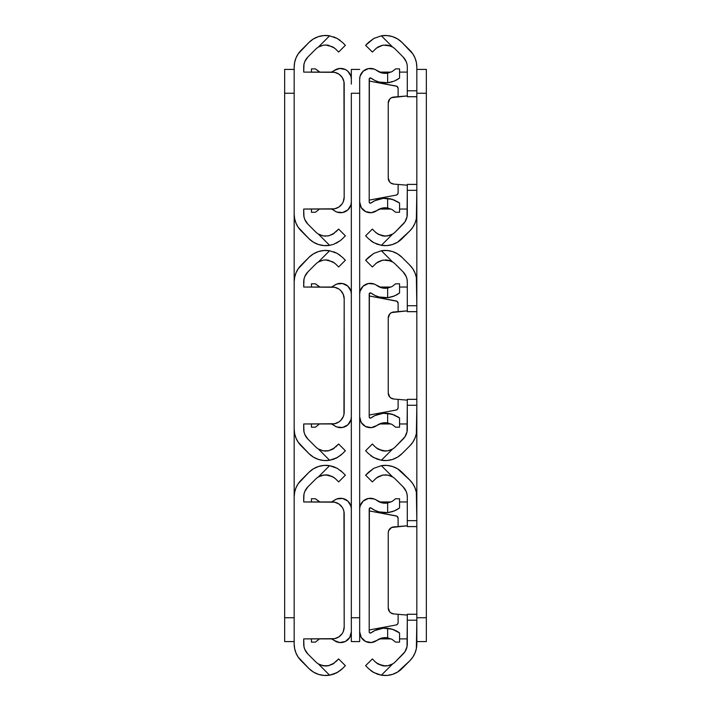 <?xml version="1.0" encoding="UTF-8"?>
<svg xmlns="http://www.w3.org/2000/svg" width="711" height="711" viewBox="0 0 711 711"><rect width="100%" height="100%" fill="white"/><g stroke="black" fill="none" stroke-linecap="round" stroke-linejoin="round"><path stroke-width="1.07" d="M294.176 93.239L294.176 617.761L294.176 93.239L284.649 93.239L294.176 93.239M284.649 69.42L294.176 69.42L284.649 69.42L284.649 617.761L294.176 617.761L284.649 617.761L284.649 641.58L294.176 641.58L284.649 641.58L284.649 69.42M335.752 661.834L338.64 658.946L345.377 665.683L342.489 668.571L345.377 665.683L338.64 658.946L332.695 664.163L328.278 665.754L323.185 665.754L318.35 663.914L323.176 665.754L328.802 665.647M345.377 475.179L338.64 481.916L335.752 479.018L338.64 481.916L345.377 475.179L342.489 472.291L345.377 475.179M334.41 663.016L328.26 665.763L325.762 665.985L320.688 665.061L318.35 663.914A14.167 14.167 0 0 1 315.711 661.834A14.167 14.167 0 0 0 318.35 663.914L320.679 665.061M323.958 474.984L318.35 476.948A14.167 14.167 0 0 0 315.711 479.018A14.167 14.167 0 0 1 318.35 476.948L320.679 475.801L325.727 474.868L332.677 476.69L335.752 479.018L334.374 477.81M323.185 475.099L328.269 475.099L325.745 474.868M332.677 476.69L328.26 475.099L333.788 477.383M328.793 475.206L328.322 475.108M303.704 501.957L303.704 496.953A14.291 14.291 0 0 1 307.89 486.848L315.711 479.018L307.89 486.848L304.788 491.479L303.979 494.163L303.704 501.957L334.605 502.188L338.898 503.966L342.178 507.254A11.909 11.909 0 0 0 332.277 501.957L303.704 501.957L332.277 501.957A11.909 11.909 0 0 1 344.186 513.866A11.909 11.909 0 0 0 343.955 511.547L344.186 626.986A11.909 11.909 0 0 1 332.277 638.896A11.909 11.909 0 0 0 342.187 633.599L338.898 636.887L334.605 638.665L303.704 638.896L332.277 638.896L303.704 638.896L303.979 646.699L304.788 649.374L307.89 654.013A14.291 14.291 0 0 1 303.704 643.908L303.704 638.896M337.21 672.544L336.179 673.086M333.619 674.161L337.245 672.526L342.489 668.571L337.254 672.526L329.628 675.192L318.35 663.914L329.628 675.192L333.637 674.152L339.076 671.397M332.677 664.163L333.379 663.745M325.727 665.985L324.207 665.905M327.611 665.86L328.242 665.763M321.967 665.478L323.176 665.754M344.186 513.866L344.186 626.986L343.28 631.546L342.178 633.608M307.89 654.013L315.711 661.834L307.89 654.013M329.628 675.192L324.02 675.45L318.501 674.384L313.391 672.046A23.694 23.694 0 0 0 329.628 675.192A23.694 23.694 0 0 1 308.974 668.571A23.694 23.694 0 0 0 308.983 668.58L301.153 660.75A23.819 23.819 0 0 1 294.176 643.908L294.176 496.953L294.638 492.305L295.989 487.835L298.193 483.72L308.974 472.291A23.694 23.694 0 0 1 329.628 465.669L318.35 476.948L323.176 475.108M340.24 670.553L342.489 668.571M333.619 466.7L329.628 465.669L337.236 468.327L333.619 466.7L337.236 468.327L342.489 472.291L340.24 470.3M342.178 507.254L343.28 509.316A11.909 11.909 0 0 0 343.28 509.307L343.955 511.547M329.628 465.669A23.694 23.694 0 0 0 308.974 472.291L313.391 468.816L318.501 466.478L324.02 465.412L329.628 465.669L318.35 476.948M320.688 475.801L321.47 475.526M327.131 474.939L325.78 474.868M313.391 672.046L308.974 668.571L298.193 657.142L295.989 653.018L294.638 648.556L294.176 643.908L294.176 496.953A23.819 23.819 0 0 1 301.153 480.112L308.974 472.291M332.277 501.957L334.605 502.188M335.752 446.908L338.64 444.011L345.377 450.747L342.489 453.645L345.377 450.747L338.64 444.011L332.695 449.228L328.278 450.827L323.185 450.827L318.35 448.988L323.176 450.827L328.802 450.721M345.377 260.253L338.64 266.989L335.752 264.092L338.64 266.989L345.377 260.253L342.489 257.355L345.377 260.253M334.41 448.09L328.278 450.827L325.762 451.058L323.185 450.827L318.35 448.988A14.167 14.167 0 0 1 315.711 446.908A14.167 14.167 0 0 0 318.35 448.988L320.679 450.125M340.24 255.373L337.236 253.4L342.489 257.355L337.236 253.4L329.628 250.743L318.35 262.012L323.176 260.173L318.35 262.012A14.167 14.167 0 0 0 315.711 264.092A14.167 14.167 0 0 1 318.35 262.012L323.176 260.173L325.727 259.942L332.677 261.764L335.752 264.092L333.788 262.457M332.677 261.764L325.745 259.942L328.26 260.173L334.401 262.901M328.793 260.279L328.322 260.182M342.187 292.337A11.909 11.909 0 0 0 332.277 287.031L303.704 287.031L334.605 287.262L338.898 289.039L340.702 290.523L343.28 294.381L344.186 298.94A11.909 11.909 0 0 0 343.955 296.62M337.21 457.617L336.179 458.16M333.619 459.235L337.245 457.6L342.489 453.645L337.254 457.591L329.628 460.257L318.35 448.988L329.628 460.257L333.637 459.226L339.076 456.471M332.677 449.236L333.379 448.819M325.727 451.058L324.207 450.978M327.611 450.934L328.242 450.836M321.967 450.552L323.176 450.827M303.704 287.031L303.704 282.018A14.291 14.291 0 0 1 307.89 271.913L315.711 264.092L307.89 271.913L304.788 276.552L303.979 279.236L303.704 287.031L332.277 287.031A11.909 11.909 0 0 1 344.186 298.94L344.186 412.06A11.909 11.909 0 0 1 332.277 423.969A11.909 11.909 0 0 0 342.187 418.663M344.186 298.94L343.955 414.38L343.28 416.619L340.702 420.477L338.898 421.961L334.605 423.738L303.704 423.969L332.277 423.969L303.704 423.969L303.979 431.764L304.788 434.448L307.89 439.087A14.291 14.291 0 0 1 303.704 428.982L303.704 423.969M307.89 439.087L315.711 446.908L307.89 439.087M329.628 460.257L324.02 460.524L318.501 459.457L313.391 457.12A23.694 23.694 0 0 0 329.628 460.257A23.694 23.694 0 0 1 308.974 453.645A23.694 23.694 0 0 0 308.983 453.654L301.153 445.815A23.819 23.819 0 0 1 294.176 428.982L294.176 282.018L294.638 277.379L295.989 272.908L298.193 268.794L308.974 257.355A23.694 23.694 0 0 1 329.628 250.743L337.236 253.4L333.619 251.765M340.24 455.627L342.489 453.645M323.958 260.057L325.727 259.942M329.628 250.743A23.694 23.694 0 0 0 308.974 257.355L313.391 253.88L318.501 251.543L324.02 250.476L329.628 250.743L318.35 262.012M321.47 260.599L320.697 260.866M327.131 260.013L325.78 259.942M313.391 457.12L308.974 453.645L298.193 442.206L295.989 438.092L294.638 433.621L294.176 428.982L294.176 282.018A23.819 23.819 0 0 1 301.153 265.185L308.974 257.355M332.277 287.031L334.605 287.262M335.752 231.982L338.64 229.084L345.377 235.821L342.489 238.709L345.377 235.821L338.64 229.084L332.695 234.301L328.278 235.901L323.185 235.901L318.35 234.052A14.167 14.167 0 0 1 315.711 231.982A14.167 14.167 0 0 0 318.35 234.052L320.679 235.199M345.377 45.317L338.64 52.054L335.752 49.166L338.64 52.054L345.377 45.317L342.489 42.429L345.377 45.317M334.41 233.164L328.802 235.794M325.727 236.132L324.207 236.043M340.24 40.447L337.236 38.474L342.489 42.429L337.236 38.474L329.628 35.808L318.35 47.086L323.176 45.246L318.35 47.086A14.167 14.167 0 0 0 315.711 49.166A14.167 14.167 0 0 1 318.35 47.086L323.176 45.246L325.727 45.015L332.677 46.837L335.752 49.166L333.788 47.53M332.677 46.837L325.745 45.015L328.26 45.237L334.401 47.975M328.793 45.344L328.322 45.255M303.704 72.104L303.704 67.092A14.291 14.291 0 0 1 307.89 56.987L315.711 49.166L307.89 56.987L304.788 61.626L303.979 64.301L303.704 72.104L334.605 72.335L338.898 74.113L342.178 77.392A11.909 11.909 0 0 0 332.277 72.104L303.704 72.104L332.277 72.104A11.909 11.909 0 0 1 344.186 84.014A11.909 11.909 0 0 0 343.955 81.685L344.186 197.134A11.909 11.909 0 0 1 332.277 209.043A11.909 11.909 0 0 0 342.187 203.737L338.898 207.034L334.605 208.812L303.704 209.043L332.277 209.043L303.704 209.043L303.979 216.837L304.788 219.521L307.89 224.152A14.291 14.291 0 0 1 303.704 214.047L303.704 209.043M337.21 242.691L336.179 243.224M333.619 244.3L340.24 240.691L333.637 244.3L329.628 245.331L318.35 234.052L329.628 245.331L333.637 244.3L339.076 241.536M332.677 234.31L333.379 233.883M327.611 235.999L328.242 235.901M321.967 235.617L323.176 235.892M344.186 84.014L344.186 197.134L343.28 201.684A11.909 11.909 0 0 0 343.28 201.684L342.178 203.746M307.89 224.152L315.711 231.982L307.89 224.152M340.24 240.691L342.489 238.709L340.24 240.691M329.628 245.331L324.02 245.588L318.501 244.522L313.391 242.184A23.694 23.694 0 0 0 329.628 245.331A23.694 23.694 0 0 1 308.974 238.709A23.694 23.694 0 0 0 308.983 238.727L301.153 230.888A23.819 23.819 0 0 1 294.176 214.047L294.176 67.092L294.638 62.444L295.989 57.982L298.193 53.858L308.974 42.429A23.694 23.694 0 0 1 329.628 35.808L337.236 38.474L333.619 36.839M340.24 240.7L342.489 238.709M323.958 45.122L325.727 45.015M342.178 77.392L343.955 81.685M329.628 35.808A23.694 23.694 0 0 0 308.974 42.429L313.391 38.954L318.501 36.617L324.02 35.55L329.628 35.808L318.35 47.086M320.688 45.939L321.47 45.673M327.131 45.086L325.78 45.015M313.391 242.184L308.974 238.709L298.193 227.28L295.989 223.165L294.638 218.695L294.176 214.047L294.176 67.092A23.819 23.819 0 0 1 301.153 50.25L308.974 42.429M332.277 72.104L334.605 72.335M416.824 520.656L416.824 405.27L416.824 520.656L416.362 492.305L415.011 487.835L412.807 483.72L409.847 480.112A23.819 23.819 0 0 1 416.824 496.953L416.824 520.656L407.296 520.656L407.296 496.953L407.296 520.656L416.824 520.656L416.824 526.611L416.824 520.656M416.824 305.73L416.824 190.344L416.824 305.73L416.362 277.379L415.011 272.908L412.807 268.794L409.847 265.185A23.819 23.819 0 0 1 416.824 282.018L416.824 305.73L407.296 305.73L407.296 282.018L407.296 305.73L416.824 305.73L416.824 311.676L416.824 305.73M426.351 617.761L416.824 617.761L426.351 617.761L426.351 93.239L416.824 93.239L426.351 93.239L426.351 69.42L416.824 69.42L426.351 69.42L426.351 641.58L416.824 641.58L426.351 641.58L426.351 617.761M365.623 665.683L372.36 658.946L375.248 661.834L372.36 658.946L365.623 665.683L368.511 668.571L365.623 665.683M368.511 472.291L365.623 475.179L372.36 481.916L376.59 477.836L372.36 481.916L365.623 475.179L373.764 468.327L381.372 465.669A23.694 23.694 0 0 1 402.026 472.291A23.694 23.694 0 0 0 402.017 472.282L409.847 480.112L397.609 468.816L392.499 466.478A23.694 23.694 0 0 0 392.499 466.478L386.98 465.412L381.372 465.669L373.764 468.327L368.511 472.291L373.764 468.327M389.53 665.336L392.65 663.914L387.824 665.754L390.312 665.061L387.824 665.754L382.731 665.754L385.238 665.985L378.323 664.163L375.248 661.834L377.23 663.487M378.323 664.163L382.74 665.763L376.599 663.025M382.207 665.656L382.678 665.745M392.65 663.914L381.372 675.192L386.98 675.45L392.499 674.384L397.609 672.046L409.847 660.75L402.026 668.571A23.694 23.694 0 0 1 381.372 675.192L373.746 672.526L368.511 668.571L373.764 672.526L381.372 675.192L392.65 663.914A14.167 14.167 0 0 0 395.289 661.834L404.888 651.845L407.021 646.699L407.296 620.205L407.296 643.908A14.291 14.291 0 0 1 403.11 654.013L395.289 661.834A14.167 14.167 0 0 1 392.65 663.914L390.321 665.052M375.248 479.018L378.305 476.699L382.198 475.206M383.389 474.992L387.815 475.099L392.65 476.948L390.028 475.695M388.099 475.161L392.65 476.948A14.167 14.167 0 0 1 395.289 479.018L403.11 486.848L395.289 479.018A14.167 14.167 0 0 0 392.65 476.948L390.312 475.801M379.452 638.896L391.086 638.896L379.452 638.896M399.555 638.896L407.296 638.896L399.555 638.896M407.296 501.957L399.555 501.957M391.086 501.957L379.452 501.957M390.632 612.775L393.698 613.931A5.955 5.955 0 0 1 388.242 608.003L388.242 532.859A5.955 5.955 0 0 1 393.698 526.922L407.296 525.776L391.574 527.509A5.955 5.955 0 0 0 388.242 532.859L388.242 608.003A5.955 5.955 0 0 0 389.815 612.029L388.242 608.003L388.242 532.859L388.65 530.69L391.574 527.509L389.815 528.824M387.042 665.878L385.273 665.985M381.372 675.192L377.381 674.161L372.288 671.637M377.363 674.152L376.723 673.912M383.86 665.914L385.22 665.985M370.769 670.553L372.146 671.548M372.191 671.575L373.666 672.473M378.323 476.69L377.621 477.117M385.273 474.868L386.793 474.957M376.59 477.836L382.722 475.099L387.815 475.099M389.033 475.383L387.833 475.108M392.65 476.948L381.372 465.669L392.65 476.948M407.021 494.163L406.212 491.479L403.11 486.848A14.291 14.291 0 0 1 407.296 496.953L407.021 494.163L407.296 496.953M416.824 526.584L407.296 526.567L407.296 520.656L407.296 526.611L416.824 526.611L416.824 614.251L416.824 526.611M407.296 620.205L407.296 614.251L407.296 620.205L416.824 620.205L416.824 614.251L416.824 620.205L407.296 620.205M407.296 615.086L393.698 613.931L407.296 615.086M407.296 614.251L416.824 614.251L407.296 614.295M409.847 660.75L412.807 657.142L415.011 653.018L416.362 648.556L416.824 620.205L416.824 643.908A23.819 23.819 0 0 1 409.847 660.75M398.4 671.54L401.439 669.14M401.342 471.633L397.609 468.816M365.623 450.747L372.36 444.011L375.248 446.908L372.36 444.011L365.623 450.747L368.511 453.645L365.623 450.747M368.511 257.355L365.623 260.253L372.36 266.989L376.59 262.91L372.36 266.989L365.623 260.253L373.764 253.4L381.372 250.743A23.694 23.694 0 0 1 402.026 257.355A23.694 23.694 0 0 0 402.017 257.346L409.847 265.185L402.026 257.355L397.609 253.88L392.499 251.543A23.694 23.694 0 0 0 392.499 251.543L386.98 250.476L381.372 250.743L373.764 253.4L368.511 257.355L373.764 253.4M390.312 450.125L392.65 448.988L387.824 450.827L390.312 450.125L387.824 450.827L382.731 450.827L385.255 451.058L378.323 449.236L375.248 446.908L377.23 448.552M378.323 449.236L382.74 450.827L376.599 448.099M382.207 450.721L382.678 450.818M392.65 448.988L381.372 460.257L386.98 460.524L392.499 459.457A23.694 23.694 0 0 0 392.499 459.448L397.609 457.12L402.026 453.645L409.847 445.815L402.026 453.645A23.694 23.694 0 0 1 381.372 460.257L373.755 457.6L368.511 453.645L373.764 457.6L381.372 460.257L392.65 448.988A14.167 14.167 0 0 0 395.289 446.908L404.888 436.918L407.021 431.764L407.296 405.27L407.296 428.982A14.291 14.291 0 0 1 403.11 439.087L395.289 446.908A14.167 14.167 0 0 1 392.65 448.988L390.321 450.125M375.248 264.092L378.305 261.772L382.198 260.279M390.321 260.875L387.824 260.173L392.65 262.012A14.167 14.167 0 0 1 395.289 264.092L403.11 271.913L395.289 264.092A14.167 14.167 0 0 0 392.65 262.012L390.321 260.875M383.389 260.066L390.312 260.875M379.452 423.969L391.086 423.969L379.452 423.969M399.555 423.969L407.296 423.969L399.555 423.969M407.296 287.031L399.555 287.031M391.086 287.031L379.452 287.031M390.632 397.84L393.698 399.004A5.955 5.955 0 0 1 388.242 393.076L388.242 317.924A5.955 5.955 0 0 1 393.698 311.996L407.296 310.849L391.574 312.582A5.955 5.955 0 0 0 388.242 317.924L388.242 393.076A5.955 5.955 0 0 0 389.815 397.102L388.242 393.076L388.242 317.924L389.815 313.898L391.574 312.582L389.815 313.898M387.042 450.943L385.273 451.058M377.399 459.244L372.288 456.711M381.372 460.257L376.723 458.986M389.53 450.401L390.295 450.134M383.86 450.987L385.22 451.058M370.769 455.627L372.146 456.613M372.191 456.649L373.666 457.546M378.323 261.764L377.621 262.181M385.273 259.942L386.793 260.022M376.59 262.91L382.722 260.173L387.815 260.173M389.033 260.457L387.833 260.173M392.65 262.012L381.372 250.743L392.65 262.012M407.021 279.236L406.212 276.552L403.11 271.913A14.291 14.291 0 0 1 407.296 282.018L407.021 279.236L407.296 282.018M416.824 311.658L407.296 311.631L407.296 305.73L407.296 311.676L416.824 311.676L416.824 399.324L416.824 311.676M407.296 399.369L416.824 399.342L416.824 428.982A23.819 23.819 0 0 1 409.847 445.815L412.807 442.206L415.011 438.092L416.362 433.621L416.824 405.27L407.296 405.27L407.296 399.324L407.296 405.27L416.824 405.27L416.824 399.324L407.296 399.324M407.296 400.151L393.698 399.004L407.296 400.151M398.4 456.613L401.439 454.205M401.342 256.707L397.609 253.88M365.623 235.821L372.36 229.084L375.248 231.982L372.36 229.084L365.623 235.821L368.511 238.709L365.623 235.821M368.511 42.429L365.623 45.317L372.36 52.054L376.59 47.984L372.36 52.054L365.623 45.317L373.764 38.474L381.372 35.808A23.694 23.694 0 0 1 402.026 42.429A23.694 23.694 0 0 0 402.017 42.42L409.847 50.25A23.819 23.819 0 0 1 416.824 67.092L416.362 62.444L415.011 57.982L412.807 53.858L402.026 42.429L397.609 38.954L392.499 36.617A23.694 23.694 0 0 0 392.499 36.617L386.98 35.55L381.372 35.808L373.764 38.474L368.511 42.429L373.764 38.474M387.042 236.016L392.65 234.052L387.824 235.892L382.731 235.901L385.238 236.132L378.323 234.31L375.248 231.982L376.626 233.19M378.323 234.31L382.74 235.901L377.23 233.626M382.207 235.794L382.678 235.892M392.65 234.052L381.372 245.331L386.98 245.588L392.499 244.522L397.609 242.184L409.847 230.888L402.026 238.709A23.694 23.694 0 0 1 381.372 245.331L373.755 242.673L368.511 238.709L373.764 242.673L381.372 245.331L392.65 234.052A14.167 14.167 0 0 0 395.289 231.982L404.888 221.992L407.021 216.837L407.296 190.344L407.296 214.047A14.291 14.291 0 0 1 403.11 224.152L395.289 231.982A14.167 14.167 0 0 1 392.65 234.052L390.321 235.199L385.273 236.132M375.248 49.166L378.305 46.837L382.198 45.353M390.321 45.948L387.824 45.246L392.65 47.086A14.167 14.167 0 0 1 395.289 49.166L403.11 56.987L395.289 49.166A14.167 14.167 0 0 0 392.65 47.086L390.321 45.948M383.389 45.14L390.312 45.939M379.452 209.043L391.086 209.043L379.452 209.043M399.555 209.043L407.296 209.043L399.555 209.043M407.296 72.104L399.555 72.104M391.086 72.104L379.452 72.104M390.632 182.914L393.698 184.078A5.955 5.955 0 0 1 388.242 178.141L388.242 102.997A5.955 5.955 0 0 1 393.698 97.069L407.296 95.914L391.574 97.656A5.955 5.955 0 0 0 388.242 102.997L388.242 178.141A5.955 5.955 0 0 0 389.815 182.176L388.242 178.141L388.242 102.997L389.815 98.971L391.574 97.656L389.815 98.971M377.399 244.308L372.288 241.784M381.372 245.331L376.723 244.06M389.53 235.474L390.321 235.199M383.86 236.061L385.22 236.132M370.769 240.7L372.146 241.687M372.191 241.713L373.666 242.62M378.323 46.837L377.621 47.255M385.273 45.015L386.793 45.095M376.59 47.984L382.74 45.237L387.815 45.246M389.033 45.522L387.833 45.246M392.65 47.086L381.372 35.808L392.65 47.086M407.021 64.301L406.212 61.626L403.11 56.987A14.291 14.291 0 0 1 407.296 67.092L407.296 90.795L407.296 67.092M416.824 96.705L407.296 96.705L407.296 90.795L416.824 90.795L416.824 67.092L416.824 90.795L407.296 90.795L407.296 96.749L416.824 96.749L416.824 90.795L416.824 184.389L416.824 96.749M407.296 184.433L416.824 184.416L416.824 214.047A23.819 23.819 0 0 1 409.847 230.888L412.807 227.28L415.011 223.165L416.362 218.695L416.824 190.344L407.296 190.344L407.296 184.389L407.296 190.344L416.824 190.344L416.824 184.389L407.296 184.389M407.296 185.224L393.698 184.078L407.296 185.224M398.4 241.678L401.439 239.278M401.342 41.78L397.609 38.954M351.332 84.129L351.332 69.42L359.668 69.42L351.332 69.42L351.332 80.005M359.668 80.005L359.668 93.239L351.332 93.239L351.332 617.761L359.668 617.761L359.668 93.239L351.332 93.239L351.332 626.871M351.332 630.995L351.332 641.58L359.668 641.58L359.668 617.761L351.332 617.761L351.332 641.58L359.668 641.58L359.668 630.995M359.668 93.239L359.668 617.761M396.16 515.893A2.382 2.382 0 0 1 398.107 518.23A2.382 2.382 0 0 0 396.16 515.893L369.196 510.889L396.934 516.177L398.107 518.23L398.107 526.549M395.592 498.749L392.152 501.424L395.592 498.749L399.555 498.749L399.555 507.947L399.555 498.749L395.592 498.749L392.152 501.424L387.646 503.006L387.646 512.613L394.285 510.951L399.555 507.947L397.04 509.609M369.373 508.365L369.196 631.875L369.853 632.932L371.098 632.826A23.694 23.694 0 0 1 387.646 628.24L394.285 629.902L399.555 632.914L399.555 642.113L399.555 632.914L392.268 629.182L383.265 628.204A23.694 23.694 0 0 0 374.83 630.541L371.098 632.826A1.191 1.191 0 0 1 369.196 631.875L369.196 508.987A1.191 1.191 0 0 1 371.098 508.036A23.694 23.694 0 0 0 371.106 508.036L374.839 510.32A23.694 23.694 0 0 0 387.646 512.613L390.019 512.258L387.646 512.613A23.694 23.694 0 0 1 371.098 508.036L369.373 508.365L369.853 507.921M392.268 511.68L396.054 510.143L391.388 511.929M396.16 624.969L369.196 629.964L396.16 624.969L397.556 624.151L398.107 622.632A2.382 2.382 0 0 1 396.16 624.969A2.382 2.382 0 0 0 398.107 622.632L398.107 614.304M395.592 642.113L399.555 642.113L395.592 642.113L392.143 639.429L387.646 637.847L392.143 639.42L395.592 642.113M392.268 629.182L387.646 628.24L387.646 637.847L392.143 639.429M399.315 632.737L398.613 632.23L399.315 632.728M390.028 628.604L390.641 628.737M390.028 512.258L387.646 512.613L387.646 503.006A14.167 14.167 0 0 1 376.794 500.402A14.167 14.167 0 0 0 387.646 503.006L381.958 502.819L374.208 498.971L368.378 498.455L363.143 501.086L360.077 506.063L359.668 508.987L359.668 631.875L361.268 637.5L365.578 641.455L371.329 642.548L376.794 640.46A14.167 14.167 0 0 1 387.646 637.847A14.167 14.167 0 0 0 376.794 640.46L381.958 638.043L387.646 637.847L387.646 628.24M397.502 509.334L394.285 510.951M392.152 501.424L387.646 503.006L384.793 503.201M396.054 630.719L398.604 632.23M374.839 510.32L378.945 511.876L387.646 512.613M383.265 628.204L374.839 630.541M376.794 640.46A10.718 10.718 0 0 1 359.668 631.875L359.668 508.987A10.718 10.718 0 0 1 376.794 500.402M384.793 637.651L387.646 637.847M369.373 632.497L369.196 631.875M397.964 623.44L398.107 622.632M311.445 501.957L311.445 498.749L311.445 501.957M319.914 501.957L315.488 498.838M315.408 498.749L311.445 498.749L315.408 498.749L318.866 501.433M311.445 642.113L311.445 638.896L311.445 642.113L315.408 642.113L311.445 642.113M318.857 639.429L315.408 642.113M331.548 501.957L334.206 500.402A14.167 14.167 0 0 1 331.548 501.957A14.167 14.167 0 0 0 334.206 500.402A10.718 10.718 0 0 1 351.332 508.987L350.923 506.063L351.332 508.987M350.923 634.799L351.332 631.875L349.732 637.5L345.422 641.455L339.671 642.548L334.206 640.46A14.167 14.167 0 0 0 331.548 638.896A14.167 14.167 0 0 1 334.206 640.46L331.548 638.896M334.206 500.402L336.792 498.971L342.622 498.455L347.857 501.086L350.923 506.063M351.332 631.875A10.718 10.718 0 0 1 334.206 640.46M311.445 287.031L311.445 283.813L311.445 287.031M319.914 287.031L315.488 283.902M315.408 283.813L311.445 283.813L315.408 283.813L318.866 286.506M311.445 427.187L311.445 423.969L311.445 427.187L315.408 427.187L311.445 427.187M318.857 424.494L315.408 427.187M331.548 287.031L334.206 285.466A14.167 14.167 0 0 1 331.548 287.031A14.167 14.167 0 0 0 334.206 285.466A10.718 10.718 0 0 1 351.332 294.061L350.923 291.128L351.332 294.061M350.923 419.872L351.332 416.939L350.923 419.872L347.857 424.849L342.622 427.471L336.792 426.955L334.206 425.534A14.167 14.167 0 0 0 331.548 423.969A14.167 14.167 0 0 1 334.206 425.534L331.548 423.969M334.206 285.466L336.792 284.045L342.622 283.529L347.857 286.151L350.923 291.128M351.332 416.939A10.718 10.718 0 0 1 334.206 425.534M311.445 72.104L311.445 68.887L311.445 72.104M319.914 72.104L315.488 68.976M315.408 68.887L311.445 68.887L315.408 68.887L318.866 71.58M311.445 212.251L311.445 209.043L311.445 212.251L315.408 212.251L311.445 212.251M318.857 209.567L315.408 212.251M331.548 72.104L334.206 70.54A14.167 14.167 0 0 1 331.548 72.104A14.167 14.167 0 0 0 334.206 70.54A10.718 10.718 0 0 1 351.332 79.125L350.923 76.201L351.332 79.125M350.923 204.937L351.332 202.013L350.923 204.937L347.857 209.914L342.622 212.545L336.792 212.029L334.206 210.598A14.167 14.167 0 0 0 331.548 209.043A14.167 14.167 0 0 1 334.206 210.598L331.548 209.043M334.206 70.54L339.671 68.452L345.422 69.545L347.857 71.224L350.923 76.201M351.332 202.013A10.718 10.718 0 0 1 334.206 210.598M396.16 300.957A2.382 2.382 0 0 1 398.107 303.304A2.382 2.382 0 0 0 396.16 300.957L369.196 295.963L396.934 301.251L398.107 303.304L398.107 311.622M395.592 283.813L392.152 286.497L395.592 283.813L399.555 283.813L399.555 293.012L399.555 283.813L395.592 283.813L392.152 286.497L387.646 288.079L387.646 297.687L394.285 296.025L399.555 293.012L397.04 294.683M369.373 293.43L369.196 416.939L369.853 418.006L371.098 417.899A23.694 23.694 0 0 1 387.646 413.313L394.285 414.975L399.555 417.988L399.555 427.187L399.555 417.988L392.268 414.246L383.265 413.278A23.694 23.694 0 0 0 374.83 415.615L371.098 417.899A1.191 1.191 0 0 1 369.196 416.939L369.196 294.061A1.191 1.191 0 0 1 371.098 293.101A23.694 23.694 0 0 0 371.106 293.11L374.839 295.394A23.694 23.694 0 0 0 387.646 297.687L390.019 297.322L387.646 297.687A23.694 23.694 0 0 1 371.098 293.101L369.373 293.43L369.853 292.994M392.268 296.754L396.054 295.207L391.388 297.002M396.16 410.043L369.196 415.037L396.16 410.043L397.556 409.225L398.107 407.696A2.382 2.382 0 0 1 396.16 410.043A2.382 2.382 0 0 0 398.107 407.696L398.107 399.378M395.592 427.187L399.555 427.187L395.592 427.187L392.143 424.494L387.646 422.921L392.143 424.494L395.592 427.187M392.268 414.246L387.646 413.313L387.646 422.921L392.143 424.494M399.315 417.801L398.613 417.304L399.315 417.801M390.028 413.678L390.641 413.811M390.028 297.322L387.646 297.687L387.646 288.079A14.167 14.167 0 0 1 376.794 285.466A14.167 14.167 0 0 0 387.646 288.079L381.958 287.893L374.208 284.045L368.378 283.529L363.143 286.151L360.077 291.128L359.668 294.061L359.668 416.939L361.268 422.574L365.578 426.52L371.329 427.613L376.794 425.534A14.167 14.167 0 0 1 387.646 422.921A14.167 14.167 0 0 0 376.794 425.534L381.958 423.107L387.646 422.921L387.646 413.313M397.502 294.407L394.285 296.025M392.152 286.497L387.646 288.079L384.793 288.275M397.502 416.593L398.604 417.304M374.839 295.394L378.945 296.949L387.646 297.687M383.265 413.278L374.839 415.606M376.794 425.534A10.718 10.718 0 0 1 359.668 416.939L359.668 294.061A10.718 10.718 0 0 1 376.794 285.466M384.793 422.725L387.646 422.921M369.373 417.57L369.196 416.939M397.964 408.505L398.107 407.696M396.16 86.031A2.382 2.382 0 0 1 398.107 88.368A2.382 2.382 0 0 0 396.16 86.031L369.196 81.036L396.934 86.315L398.107 88.368L398.107 96.696M395.592 68.887L392.152 71.571L395.592 68.887L399.555 68.887L399.555 78.086L399.555 68.887L395.592 68.887L392.152 71.571L387.646 73.153L387.646 82.76L394.285 81.098L399.555 78.086L397.04 79.748M369.373 78.503L369.196 202.013L369.853 203.079L371.098 202.964A23.694 23.694 0 0 1 387.646 198.387L394.285 200.049L399.555 203.053L399.555 212.251L399.555 203.053L392.268 199.32L383.265 198.351A23.694 23.694 0 0 0 374.83 200.689L371.098 202.964A1.191 1.191 0 0 1 369.196 202.013L369.196 79.125A1.191 1.191 0 0 1 371.098 78.174A23.694 23.694 0 0 0 371.106 78.183L374.839 80.459A23.694 23.694 0 0 0 387.646 82.76L390.019 82.396L387.646 82.76A23.694 23.694 0 0 1 371.098 78.174L369.373 78.503L369.853 78.068M392.268 81.818L391.388 82.076M396.16 195.107L369.196 200.111L396.16 195.107L397.556 194.29L398.107 192.77A2.382 2.382 0 0 1 396.16 195.107A2.382 2.382 0 0 0 398.107 192.77L398.107 184.451M395.592 212.251L399.555 212.251L395.592 212.251L392.143 209.567L387.646 207.994L392.143 209.567L395.592 212.251M392.268 199.32L387.646 198.387L387.646 207.994L392.143 209.567M399.315 202.875L398.613 202.377L399.315 202.875M390.028 198.742L390.641 198.884M390.028 82.396L387.646 82.76L387.646 73.153A14.167 14.167 0 0 1 376.794 70.54A14.167 14.167 0 0 0 387.646 73.153L381.958 72.957L374.208 69.118L368.378 68.603L363.143 71.224L360.077 76.201L359.668 79.125L359.668 202.013L361.268 207.639L365.578 211.594L371.329 212.687L376.794 210.598A14.167 14.167 0 0 1 387.646 207.994A14.167 14.167 0 0 0 376.794 210.598L381.958 208.181L387.646 207.994L387.646 198.387M397.502 79.472L394.285 81.098M392.152 71.571L387.646 73.153L384.793 73.349M397.502 201.666L398.604 202.377M374.839 80.459L378.945 82.023L387.646 82.76M383.265 198.351L374.839 200.68M376.794 210.598A10.718 10.718 0 0 1 359.668 202.013L359.668 79.125A10.718 10.718 0 0 1 376.794 70.54M384.793 207.799L387.646 207.994M369.373 202.635L369.196 202.013M397.964 193.579L398.107 192.77"/></g></svg>
